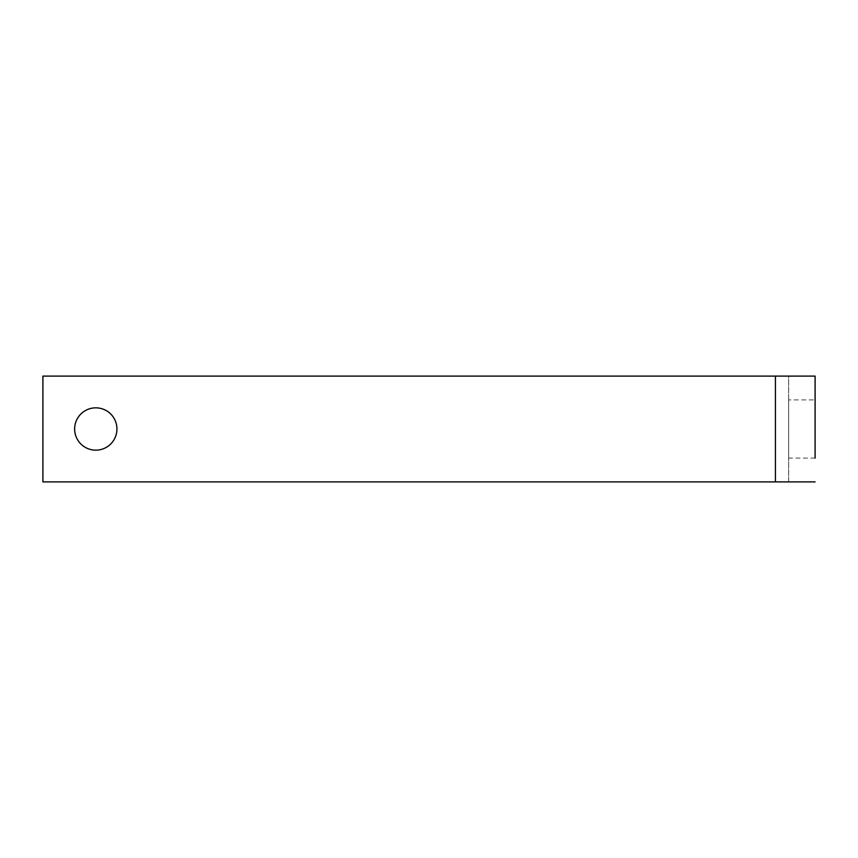 <?xml version="1.0" encoding="UTF-8"?>
<svg xmlns="http://www.w3.org/2000/svg" width="858" height="858" viewBox="0 0 858 858"><rect width="100%" height="100%" fill="white"/><g stroke="black" fill="none" stroke-linecap="round" stroke-linejoin="round"><path stroke-width="0.64" stroke-dasharray="4.29 3.22" d="M74.635 429A21.16 21.16 0 0 0 95.796 450.16A21.16 21.16 0 0 0 116.945 429A21.16 21.16 0 0 1 95.796 450.16A21.16 21.16 0 0 1 74.635 429A21.16 21.16 0 0 0 95.796 450.16A21.16 21.16 0 0 0 116.945 429A21.16 21.16 0 0 0 95.796 407.84A21.16 21.16 0 0 0 74.635 429A21.16 21.16 0 0 1 95.796 407.84A21.16 21.16 0 0 1 116.945 429A21.16 21.16 0 0 0 95.796 407.84A21.16 21.16 0 0 0 74.635 429M815.1 458.086L788.652 458.086L788.652 399.914L815.1 399.914L815.1 458.086M788.652 399.914L788.652 458.086M815.1 481.896L42.9 481.896L42.9 376.104L788.652 376.104L788.652 481.896L775.428 481.896L788.652 481.896L788.652 376.104L42.9 376.104L42.9 481.896L775.428 481.896L42.9 481.896L42.9 376.104L815.1 376.104M775.428 481.896L775.428 376.104"/><path stroke-width="1.29" d="M116.945 429A21.16 21.16 0 0 1 95.796 450.16A21.16 21.16 0 0 1 74.635 429A21.16 21.16 0 0 1 95.796 407.84A21.16 21.16 0 0 1 116.945 429M815.1 399.914L815.1 458.086L815.1 376.104L42.9 376.104L42.9 481.896L775.428 481.896L775.428 376.104M815.1 376.104L815.1 458.086M815.1 481.896L775.428 481.896"/></g></svg>
